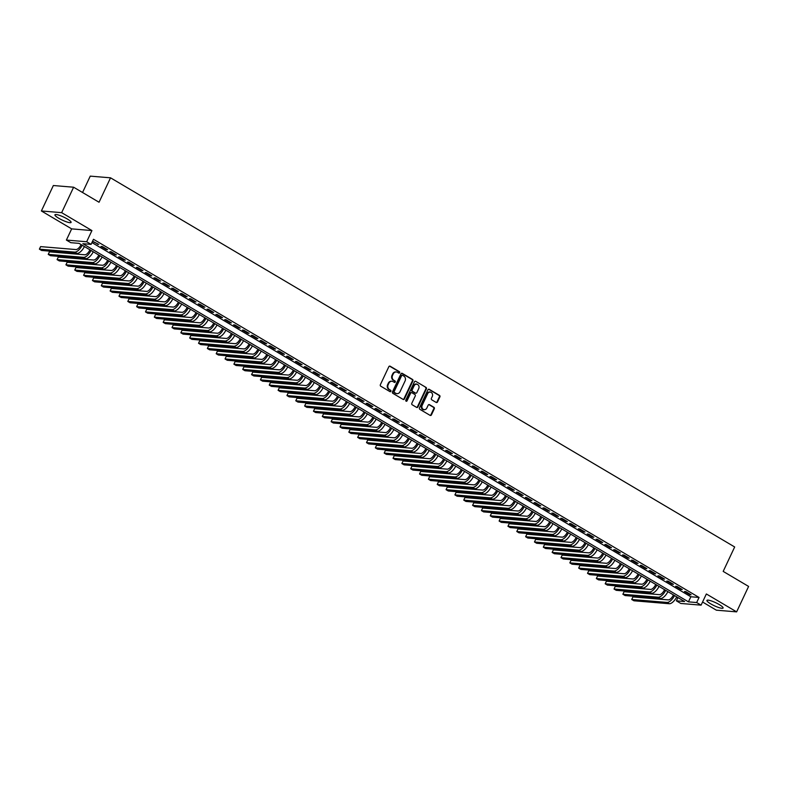 <?xml version="1.0" encoding="UTF-8"?>
<svg xmlns="http://www.w3.org/2000/svg" width="788" height="788" viewBox="0 0 788 788"><rect width="100%" height="100%" fill="white"/><g stroke="black" fill="none" stroke-linecap="round" stroke-linejoin="round"><path stroke-width="1.18" d="M399.664 372.724A0.788 0.69 94.8 0 0 399.388 371.67L390.168 366.213A1.123 0.985 94.8 0 0 388.829 366.706L380.368 384.682A1.123 0.985 94.8 0 0 380.762 386.199L389.981 391.646A0.788 0.69 94.8 0 0 390.641 390.247L389.449 389.548A3.595 3.152 94.8 0 1 388.179 384.702L388.878 383.204A3.595 3.152 94.8 0 1 393.163 381.648L394.355 382.357A0.788 0.69 94.8 0 0 395.015 380.959L393.823 380.249A3.595 3.152 94.8 0 1 392.542 375.413L393.251 373.916A3.595 3.152 94.8 0 1 397.536 372.36L398.728 373.069A0.788 0.69 94.8 0 0 399.664 372.724M398.718 373.069A0.788 0.69 94.8 0 0 398.836 371.621L389.617 366.174A1.123 0.985 94.8 0 0 389.508 366.115M389.981 391.646A0.788 0.69 94.8 0 0 390.09 390.208L389.449 389.548M394.345 382.357A0.788 0.69 94.8 0 0 394.463 380.909L393.823 380.249M719.277 604.583A8.934 1.674 -154.8 0 0 706.915 600.426A8.934 1.674 -154.8 0 0 710.727 603.864A8.934 1.674 -154.8 0 0 723.079 608.031A8.934 1.674 -154.8 0 0 719.277 604.583M67.285 218.966A8.934 1.674 -154.8 0 0 54.924 214.809A8.934 1.674 -154.8 0 0 58.736 218.246A8.934 1.674 -154.8 0 0 71.087 222.413A8.934 1.674 -154.8 0 0 67.285 218.966M436.178 402.441A1.123 0.985 94.8 0 0 437.517 401.949L439.891 396.906A1.123 0.985 94.8 0 0 439.497 395.399L429.253 389.341A1.123 0.985 94.8 0 0 427.923 389.824L419.462 407.8A1.123 0.985 94.8 0 0 419.856 409.317L430.1 415.374A1.123 0.985 94.8 0 0 431.43 414.882L434.296 408.795A1.123 0.985 94.8 0 0 433.902 407.278L429.519 404.687A1.123 0.985 94.8 0 0 428.179 405.18L426.761 408.194A3.004 2.64 94.8 0 1 422.122 405.456L427.687 393.616A3.004 2.64 94.8 0 1 432.326 396.364L431.4 398.334A1.123 0.985 94.8 0 0 431.804 399.841L436.178 402.441M696.661 602.544L701.084 605.154L680.802 603.46L676.39 600.85L684.605 601.53L79.027 243.364L70.812 242.684L66.389 240.064L86.66 241.758L91.083 244.379L82.868 243.689L688.446 601.855L696.661 602.544L699.055 597.452L93.477 239.286L91.083 244.379M73.619 187.219L61.651 212.661L41.38 210.967L53.348 185.525L73.619 187.219L99.042 202.25L110.537 177.822L734.672 546.97L723.187 571.399L748.6 586.43L736.632 611.872L706.353 593.965L701.084 605.154M41.38 210.967L71.659 228.875L91.93 230.569L61.651 212.661M91.93 230.569L86.66 241.758M412.902 380.949A1.123 0.985 94.8 0 0 412.508 379.432L402.274 373.374A1.123 0.985 94.8 0 0 400.934 373.867L392.473 391.843A1.123 0.985 94.8 0 0 392.867 393.36L403.111 399.408A1.123 0.985 94.8 0 0 404.441 398.925L412.902 380.949L412.36 380.899A1.123 0.985 94.8 0 0 411.957 379.383L401.722 373.335A1.123 0.985 94.8 0 0 401.614 373.276M415.759 381.353L426.003 387.41A1.123 0.985 94.8 0 1 426.397 388.927L417.935 406.904A1.123 0.985 94.8 0 1 416.606 407.396L412.222 404.796A1.123 0.985 94.8 0 1 411.819 403.289L415.256 396A1.123 0.985 94.8 0 0 414.852 394.483L411.947 392.769A1.123 0.985 94.8 0 0 410.607 393.251L407.041 400.846A0.788 0.69 94.8 0 1 405.82 400.127L414.429 381.845A1.123 0.985 94.8 0 1 415.759 381.353L426.003 387.41M702.561 602.012L716.351 610.178L736.632 611.872M92.482 241.414L98.786 244.447L92.56 241.227M107.631 249.678L102.322 246.536L100.953 246.417L106.262 249.56L107.631 249.678M116.466 254.898L111.167 251.766L109.798 251.648L115.097 254.79L116.466 254.898M125.312 260.129L120.003 256.996L118.633 256.878L123.943 260.02L125.312 260.129M134.147 265.359L128.848 262.227L127.479 262.108L132.778 265.241L134.147 265.359M142.992 270.589L137.683 267.447L136.314 267.339L141.623 270.471L142.992 270.589M151.828 275.82L146.529 272.678L145.159 272.569L150.459 275.701L151.828 275.82M160.673 281.05L155.364 277.908L153.995 277.79L159.304 280.932L160.673 281.05M169.509 286.271L164.209 283.138L162.84 283.02L168.139 286.162L169.509 286.271M178.354 291.501L173.045 288.369L171.676 288.25L176.985 291.393L178.354 291.501M187.189 296.731L181.89 293.599L180.521 293.481L185.82 296.613L187.189 296.731M196.035 301.962L190.726 298.819L189.356 298.711L194.666 301.843L196.035 301.962M204.87 307.192L199.571 304.05L198.202 303.941L203.501 307.074L204.87 307.192M213.715 312.422L208.406 309.28L207.037 309.162L212.346 312.304L213.715 312.422M222.551 317.643L217.252 314.51L215.882 314.392L221.182 317.534L222.551 317.643M231.396 322.873L226.087 319.741L224.718 319.623L230.027 322.765L231.396 322.873M240.232 328.103L234.932 324.971L233.563 324.853L238.862 327.985L240.232 328.103M249.077 333.334L243.768 330.192L242.399 330.083L247.708 333.216L249.077 333.334M257.912 338.564L252.613 335.422L251.244 335.314L256.543 338.446L257.912 338.564M266.758 343.795L261.449 340.652L260.079 340.534L265.389 343.676L266.758 343.795M275.603 349.015L270.294 345.883L268.925 345.765L274.224 348.907L275.603 349.015M284.438 354.245L279.139 351.113L277.76 350.995L283.069 354.137L284.438 354.245M293.284 359.476L287.975 356.343L286.605 356.225L291.905 359.358L293.284 359.476M302.119 364.706L296.82 361.564L295.441 361.456L300.75 364.588L302.119 364.706M310.964 369.936L305.655 366.794L304.286 366.686L309.595 369.818L310.964 369.936M319.8 375.167L314.501 372.025L313.131 371.906L318.431 375.049L319.8 375.167M328.645 380.387L323.336 377.255L321.967 377.137L327.276 380.279L328.645 380.387M337.481 385.618L332.181 382.485L330.812 382.367L336.112 385.509L337.481 385.618M346.326 390.848L341.017 387.716L339.648 387.597L344.957 390.73L346.326 390.848M355.161 396.078L349.862 392.936L348.493 392.828L353.792 395.96L355.161 396.078M364.007 401.309L358.698 398.167L357.328 398.058L362.638 401.19L364.007 401.309M372.842 406.539L367.543 403.397L366.174 403.279L371.473 406.421L372.842 406.539M381.688 411.76L376.378 408.627L375.009 408.509L380.318 411.651L381.688 411.76M390.523 416.99L385.224 413.858L383.854 413.739L389.154 416.882L390.523 416.99M399.368 422.22L394.059 419.088L392.69 418.97L397.999 422.102L399.368 422.22M408.204 427.451L402.904 424.308L401.535 424.2L406.835 427.332L408.204 427.451M417.049 432.681L411.74 429.539L410.371 429.43L415.68 432.563L417.049 432.681M425.884 437.911L420.585 434.769L419.216 434.651L424.515 437.793L425.884 437.911M434.73 443.132L429.421 439.999L428.051 439.881L433.361 443.023L434.73 443.132M443.565 448.362L438.266 445.23L436.897 445.112L442.196 448.254L443.565 448.362M452.411 453.592L447.101 450.46L445.732 450.342L451.041 453.474L452.411 453.592M461.246 458.823L455.947 455.681L454.577 455.572L459.877 458.705L461.246 458.823M470.091 464.053L464.782 460.911L463.413 460.803L468.722 463.935L470.091 464.053M478.927 469.284L473.627 466.141L472.258 466.023L477.558 469.165L478.927 469.284M487.772 474.504L482.463 471.372L481.094 471.254L486.403 474.396L487.772 474.504M496.607 479.734L491.308 476.602L489.939 476.484L495.238 479.626L496.607 479.734M505.453 484.965L500.144 481.832L498.774 481.714L504.084 484.847L505.453 484.965M514.298 490.195L508.989 487.053L507.62 486.945L512.919 490.077L514.298 490.195M523.134 495.425L517.834 492.283L516.455 492.175L521.764 495.307L523.134 495.425M531.979 500.656L526.67 497.514L525.3 497.395L530.6 500.538L531.979 500.656M540.814 505.876L535.515 502.744L534.136 502.626L539.445 505.768L540.814 505.876M549.66 511.107L544.35 507.974L542.981 507.856L548.29 510.998L549.66 511.107M558.495 516.337L553.196 513.205L551.827 513.087L557.126 516.219L558.495 516.337M567.34 521.567L562.031 518.425L560.662 518.317L565.971 521.449L567.34 521.567M576.176 526.798L570.876 523.656L569.507 523.547L574.807 526.68L576.176 526.798M585.021 532.028L579.712 528.886L578.343 528.768L583.652 531.91L585.021 532.028M593.856 537.249L588.557 534.116L587.188 533.998L592.487 537.14L593.856 537.249M602.702 542.479L597.393 539.347L596.024 539.228L601.333 542.371L602.702 542.479M611.537 547.709L606.238 544.577L604.869 544.459L610.168 547.591L611.537 547.709M620.383 552.94L615.073 549.797L613.704 549.689L619.013 552.821L620.383 552.94M629.218 558.17L623.919 555.028L622.55 554.919L627.849 558.052L629.218 558.17M638.063 563.4L632.754 560.258L631.385 560.14L636.694 563.282L638.063 563.4M646.899 568.621L641.599 565.489L640.23 565.37L645.53 568.512L646.899 568.621M655.744 573.851L650.435 570.719L649.066 570.601L654.375 573.743L655.744 573.851M664.58 579.082L659.28 575.949L657.911 575.831L663.21 578.963L664.58 579.082M673.425 584.312L668.116 581.17L666.746 581.061L672.056 584.194L673.425 584.312M682.26 589.542L676.961 586.4L675.592 586.292L680.891 589.424L682.26 589.542M91.94 242.556L690.84 596.762L699.055 597.452M684.427 591.512L689.736 594.654L691.106 594.773L685.796 591.63L684.427 591.512M110.537 177.822L90.256 176.128L82.553 192.499M677.926 597.58L676.39 600.85M71.659 228.875L66.389 240.064M690.84 596.762L688.446 601.855M97.416 244.329L97.673 243.787M106.262 249.56L106.518 249.018M115.097 254.79L115.353 254.248M123.943 260.02L124.199 259.469M132.778 265.241L133.034 264.699M141.623 270.471L141.879 269.929M150.459 275.701L150.715 275.16M159.304 280.932L159.56 280.39M168.139 286.162L168.396 285.62M176.985 291.393L177.241 290.841M185.82 296.613L186.076 296.071M194.666 301.843L194.922 301.302M203.501 307.074L203.757 306.532M212.346 312.304L212.602 311.762M221.182 317.534L221.438 316.993M230.027 322.765L230.283 322.213M238.862 327.985L239.119 327.444M247.708 333.216L247.964 332.674M256.543 338.446L256.799 337.904M265.389 343.676L265.645 343.135M274.224 348.907L274.48 348.365M283.069 354.137L283.325 353.585M291.905 359.358L292.161 358.816M300.75 364.588L301.006 364.046M309.595 369.818L309.851 369.276M318.431 375.049L318.687 374.507M327.276 380.279L327.532 379.737M336.112 385.509L336.368 384.958M344.957 390.73L345.213 390.188M353.792 395.96L354.048 395.418M362.638 401.19L362.894 400.649M371.473 406.421L371.729 405.879M380.318 411.651L380.574 411.109M389.154 416.882L389.41 416.33M397.999 422.102L398.255 421.56M406.835 427.332L407.091 426.791M415.68 432.563L415.936 432.021M424.515 437.793L424.771 437.251M433.361 443.023L433.617 442.482M442.196 448.254L442.452 447.702M451.041 453.474L451.297 452.933M459.877 458.705L460.133 458.163M468.722 463.935L468.978 463.393M477.558 469.165L477.814 468.624M486.403 474.396L486.659 473.854M495.238 479.626L495.494 479.074M504.084 484.847L504.34 484.305M512.919 490.077L513.175 489.535M521.764 495.307L522.02 494.766M530.6 500.538L530.856 499.996M539.445 505.768L539.701 505.226M548.29 510.998L548.546 510.447M557.126 516.219L557.382 515.677M565.971 521.449L566.227 520.907M574.807 526.68L575.063 526.138M583.652 531.91L583.908 531.368M592.487 537.14L592.743 536.598M601.333 542.371L601.589 541.819M610.168 547.591L610.424 547.049M619.013 552.821L619.269 552.28M627.849 558.052L628.105 557.51M636.694 563.282L636.95 562.74M645.53 568.512L645.786 567.971M654.375 573.743L654.631 573.191M663.21 578.963L663.466 578.422M672.056 584.194L672.312 583.652M680.891 589.424L681.147 588.882M689.736 594.654L689.992 594.113M396.049 371.966A3.595 3.152 94.8 0 0 392.7 373.867L393.251 373.916M393.271 380.21A3.595 3.152 94.8 0 1 392 375.374L392.7 373.867M391.685 381.254A3.595 3.152 94.8 0 0 388.336 383.165L388.878 383.204M388.898 389.499A3.595 3.152 94.8 0 1 387.627 384.662L388.336 383.165M403.21 399.467A1.123 0.985 94.8 0 0 403.899 398.876L412.36 380.899M402.57 375.344A0.788 0.69 94.8 0 0 401.634 375.679L394.207 391.459A0.788 0.69 94.8 0 0 394.483 392.522L395.743 393.261A3.595 3.152 94.8 0 0 400.018 391.715L405.101 380.919A3.595 3.152 94.8 0 0 403.82 376.083L402.57 375.344M402.018 375.295A0.788 0.69 94.8 0 0 401.082 375.63L401.634 375.679M396.669 393.616A3.595 3.152 94.8 0 1 395.192 393.222L393.931 392.473A0.788 0.69 94.8 0 1 393.655 391.419L401.082 375.63M416.704 407.445A1.123 0.985 94.8 0 0 417.394 406.864L425.855 388.878A1.123 0.985 94.8 0 0 425.451 387.371M411.297 392.66A1.123 0.985 94.8 0 0 410.065 393.202L406.49 400.796L407.041 400.846M418.812 388.425A3.004 2.64 94.8 0 0 414.173 385.687L412.213 389.853A1.123 0.985 94.8 0 0 412.607 391.37L415.512 393.084A1.123 0.985 94.8 0 0 416.852 392.601L418.812 388.425M416.468 384.051A3.004 2.64 94.8 0 0 413.621 385.637L414.173 385.687M415.621 393.143A1.123 0.985 94.8 0 1 414.961 393.035L412.055 391.321A1.123 0.985 94.8 0 1 411.661 389.804L413.621 385.637M429.982 391.981A3.004 2.64 94.8 0 0 427.145 393.567L427.687 393.616M423.914 409.78A3.004 2.64 94.8 0 1 421.57 405.406L427.145 393.567M430.199 415.424A1.123 0.985 94.8 0 0 430.888 414.843L433.755 408.745A1.123 0.985 94.8 0 0 433.351 407.238L428.977 404.648A1.123 0.985 94.8 0 0 428.869 404.589M436.286 402.491A1.123 0.985 94.8 0 0 436.976 401.91L439.349 396.856A1.123 0.985 94.8 0 0 438.946 395.349L428.711 389.292A1.123 0.985 94.8 0 0 428.603 389.242M81.095 244.595L81.046 244.704A5.723 2.531 120.6 0 1 75.914 249.56L40.602 246.614L39.4 249.156L74.712 252.111A8.589 3.792 -59.4 0 0 82.208 245.245M39.4 249.156L41.606 250.466L76.928 253.411A8.589 3.792 -59.4 0 0 84.415 246.555M89.94 249.826L89.891 249.934A5.723 2.531 120.6 0 1 84.759 254.79L49.437 251.835L48.245 254.386L83.558 257.331A8.589 3.792 -59.4 0 0 91.053 250.476M48.245 254.386L50.452 255.686L85.764 258.641A8.589 3.792 -59.4 0 0 93.26 251.786M98.786 255.056L98.727 255.164A5.723 2.531 120.6 0 1 93.595 260.02L58.282 257.065L57.081 259.616L92.403 262.562A8.589 3.792 -59.4 0 0 99.889 255.706M57.081 259.616L59.287 260.917L94.609 263.872A8.589 3.792 -59.4 0 0 102.095 257.016M107.621 260.276L107.572 260.385A5.723 2.531 120.6 0 1 102.44 265.251L67.118 262.296L65.926 264.837L101.238 267.792A8.589 3.792 -59.4 0 0 108.734 260.936M65.926 264.837L68.132 266.147L103.445 269.102A8.589 3.792 -59.4 0 0 110.941 262.246M116.466 265.507L116.407 265.615A5.723 2.531 120.6 0 1 111.275 270.481L75.963 267.526L74.761 270.067L110.084 273.022A8.589 3.792 -59.4 0 0 117.57 266.167M74.761 270.067L76.968 271.377L112.29 274.332A8.589 3.792 -59.4 0 0 119.776 267.467M125.302 270.737L125.253 270.845A5.723 2.531 120.6 0 1 120.121 275.701L84.799 272.756L83.607 275.298L118.919 278.253A8.589 3.792 -59.4 0 0 126.415 271.397M83.607 275.298L85.813 276.608L121.125 279.553A8.589 3.792 -59.4 0 0 128.621 272.697M134.147 275.967L134.088 276.076A5.723 2.531 120.6 0 1 128.956 280.932L93.644 277.987L92.442 280.528L127.764 283.483A8.589 3.792 -59.4 0 0 135.25 276.618M92.442 280.528L94.649 281.838L129.971 284.783A8.589 3.792 -59.4 0 0 137.467 277.928M142.983 281.198L142.933 281.306A5.723 2.531 120.6 0 1 137.802 286.162L102.479 283.207L101.288 285.758L136.6 288.704A8.589 3.792 -59.4 0 0 144.096 281.848M101.288 285.758L103.494 287.059L138.806 290.014A8.589 3.792 -59.4 0 0 146.302 283.158M151.828 286.428L151.769 286.536A5.723 2.531 120.6 0 1 146.637 291.393L111.325 288.438L110.123 290.989L145.445 293.934A8.589 3.792 -59.4 0 0 152.931 287.078M110.123 290.989L112.339 292.289L147.651 295.244A8.589 3.792 -59.4 0 0 155.147 288.388M160.663 291.649L160.614 291.757A5.723 2.531 120.6 0 1 155.482 296.623L120.16 293.668L118.968 296.209L154.281 299.164A8.589 3.792 -59.4 0 0 161.776 292.309M118.968 296.209L121.175 297.519L156.497 300.474A8.589 3.792 -59.4 0 0 163.983 293.619M169.509 296.879L169.45 296.987A5.723 2.531 120.6 0 1 164.318 301.853L129.005 298.898L127.804 301.44L163.126 304.395A8.589 3.792 -59.4 0 0 170.612 297.539M127.804 301.44L130.02 302.75L165.332 305.705A8.589 3.792 -59.4 0 0 172.828 298.839M178.344 302.109L178.295 302.218A5.723 2.531 120.6 0 1 173.163 307.074L137.841 304.129L136.649 306.67L171.961 309.625A8.589 3.792 -59.4 0 0 179.457 302.769M136.649 306.67L138.855 307.98L174.178 310.925A8.589 3.792 -59.4 0 0 181.664 304.07M187.189 307.34L187.13 307.448A5.723 2.531 120.6 0 1 181.998 312.304L146.686 309.359L145.484 311.9L180.807 314.855A8.589 3.792 -59.4 0 0 188.293 307.99M145.484 311.9L147.701 313.21L183.013 316.155A8.589 3.792 -59.4 0 0 190.509 309.3M196.025 312.57L195.976 312.678A5.723 2.531 120.6 0 1 190.844 317.534L155.522 314.579L154.33 317.131L189.642 320.076A8.589 3.792 -59.4 0 0 197.138 313.22M154.33 317.131L156.536 318.431L191.858 321.386A8.589 3.792 -59.4 0 0 199.344 314.53M204.87 317.8L204.821 317.909A5.723 2.531 120.6 0 1 199.679 322.765L164.367 319.81L163.165 322.361L198.487 325.306A8.589 3.792 -59.4 0 0 205.973 318.451M163.165 322.361L165.382 323.661L200.694 326.616A8.589 3.792 -59.4 0 0 208.19 319.761M213.706 323.021L213.656 323.129A5.723 2.531 120.6 0 1 208.524 327.995L173.202 325.04L172.011 327.581L207.323 330.536A8.589 3.792 -59.4 0 0 214.819 323.681M172.011 327.581L174.217 328.891L209.539 331.846A8.589 3.792 -59.4 0 0 217.025 324.991M222.551 328.251L222.502 328.36A5.723 2.531 120.6 0 1 217.36 333.226L182.048 330.271L180.846 332.812L216.168 335.767A8.589 3.792 -59.4 0 0 223.654 328.911M180.846 332.812L183.062 334.122L218.374 337.077A8.589 3.792 -59.4 0 0 225.87 330.211M231.386 333.482L231.337 333.59A5.723 2.531 120.6 0 1 226.205 338.446L190.883 335.501L189.691 338.042L225.004 340.997A8.589 3.792 -59.4 0 0 232.499 334.142M189.691 338.042L191.898 339.352L227.22 342.297A8.589 3.792 -59.4 0 0 234.706 335.442M240.232 338.712L240.182 338.82A5.723 2.531 120.6 0 1 235.041 343.676L199.728 340.731L198.527 343.272L233.849 346.228A8.589 3.792 -59.4 0 0 241.335 339.362M198.527 343.272L200.743 344.583L236.055 347.528A8.589 3.792 -59.4 0 0 243.551 340.672M249.067 343.942L249.018 344.051A5.723 2.531 120.6 0 1 243.886 348.907L208.564 345.952L207.372 348.503L242.684 351.448A8.589 3.792 -59.4 0 0 250.18 344.592M207.372 348.503L209.578 349.803L244.901 352.758A8.589 3.792 -59.4 0 0 252.387 345.902M257.912 349.163L257.863 349.281A5.723 2.531 120.6 0 1 252.721 354.137L217.409 351.182L216.208 353.733L251.53 356.678A8.589 3.792 -59.4 0 0 259.016 349.823M216.208 353.733L218.424 355.033L253.736 357.988A8.589 3.792 -59.4 0 0 261.232 351.133M266.748 354.393L266.699 354.501A5.723 2.531 120.6 0 1 261.567 359.367L226.245 356.412L225.053 358.954L260.365 361.909A8.589 3.792 -59.4 0 0 267.861 355.053M225.053 358.954L227.259 360.264L262.581 363.219A8.589 3.792 -59.4 0 0 270.067 356.363M275.593 359.624L275.544 359.732A5.723 2.531 120.6 0 1 270.402 364.598L235.09 361.643L233.888 364.184L269.21 367.139A8.589 3.792 -59.4 0 0 276.696 360.283M233.888 364.184L236.104 365.494L271.417 368.449A8.589 3.792 -59.4 0 0 278.913 361.584M284.429 364.854L284.379 364.962A5.723 2.531 120.6 0 1 279.248 369.818L243.925 366.873L242.734 369.414L278.046 372.369A8.589 3.792 -59.4 0 0 285.542 365.514M242.734 369.414L244.94 370.724L280.262 373.67A8.589 3.792 -59.4 0 0 287.748 366.814M293.274 370.084L293.225 370.193A5.723 2.531 120.6 0 1 288.083 375.049L252.771 372.103L251.569 374.645L286.891 377.6A8.589 3.792 -59.4 0 0 294.377 370.734M251.569 374.645L253.785 375.955L289.097 378.9A8.589 3.792 -59.4 0 0 296.593 372.044M302.109 375.315L302.06 375.423A5.723 2.531 120.6 0 1 296.928 380.279L261.616 377.324L260.414 379.875L295.727 382.82A8.589 3.792 -59.4 0 0 303.222 375.965M260.414 379.875L262.621 381.175L297.943 384.13A8.589 3.792 -59.4 0 0 305.429 377.275M310.955 380.535L310.905 380.653A5.723 2.531 120.6 0 1 305.764 385.509L270.451 382.554L269.25 385.105L304.572 388.051A8.589 3.792 -59.4 0 0 312.068 381.195M269.25 385.105L271.466 386.406L306.778 389.361A8.589 3.792 -59.4 0 0 314.274 382.505M319.79 385.765L319.741 385.874A5.723 2.531 120.6 0 1 314.609 390.74L279.297 387.785L278.095 390.326L313.407 393.281A8.589 3.792 -59.4 0 0 320.903 386.425M278.095 390.326L280.301 391.636L315.624 394.591A8.589 3.792 -59.4 0 0 323.11 387.735M328.635 390.996L328.586 391.104A5.723 2.531 120.6 0 1 323.454 395.97L288.132 393.015L286.94 395.556L322.253 398.511A8.589 3.792 -59.4 0 0 329.748 391.656M286.94 395.556L289.147 396.866L324.459 399.821A8.589 3.792 -59.4 0 0 331.955 392.956M337.481 396.226L337.422 396.334A5.723 2.531 120.6 0 1 332.29 401.19L296.978 398.245L295.776 400.787L331.098 403.742A8.589 3.792 -59.4 0 0 338.584 396.886M295.776 400.787L297.982 402.097L333.304 405.042A8.589 3.792 -59.4 0 0 340.79 398.186M346.316 401.456L346.267 401.565A5.723 2.531 120.6 0 1 341.135 406.421L305.813 403.476L304.621 406.017L339.933 408.972A8.589 3.792 -59.4 0 0 347.429 402.107M304.621 406.017L306.827 407.327L342.14 410.272A8.589 3.792 -59.4 0 0 349.636 403.417M355.161 406.687L355.102 406.795A5.723 2.531 120.6 0 1 349.971 411.651L314.658 408.696L313.457 411.247L348.779 414.192A8.589 3.792 -59.4 0 0 356.265 407.337M313.457 411.247L315.663 412.548L350.985 415.503A8.589 3.792 -59.4 0 0 358.471 408.647M363.997 411.907L363.948 412.026A5.723 2.531 120.6 0 1 358.816 416.882L323.494 413.927L322.302 416.478L357.614 419.423A8.589 3.792 -59.4 0 0 365.11 412.567M322.302 416.478L324.508 417.778L359.82 420.733A8.589 3.792 -59.4 0 0 367.316 413.877M372.842 417.138L372.783 417.246A5.723 2.531 120.6 0 1 367.651 422.112L332.339 419.157L331.137 421.698L366.459 424.653A8.589 3.792 -59.4 0 0 373.945 417.798M331.137 421.698L333.344 423.008L368.666 425.963A8.589 3.792 -59.4 0 0 376.162 419.108M381.678 422.368L381.628 422.476A5.723 2.531 120.6 0 1 376.497 427.342L341.174 424.387L339.983 426.929L375.295 429.884A8.589 3.792 -59.4 0 0 382.791 423.028M339.983 426.929L342.189 428.239L377.501 431.194A8.589 3.792 -59.4 0 0 384.997 424.328M390.523 427.598L390.464 427.707A5.723 2.531 120.6 0 1 385.332 432.563L350.02 429.618L348.818 432.159L384.14 435.114A8.589 3.792 -59.4 0 0 391.626 428.258M348.818 432.159L351.034 433.469L386.347 436.414A8.589 3.792 -59.4 0 0 393.842 429.559M399.358 432.829L399.309 432.937A5.723 2.531 120.6 0 1 394.177 437.793L358.855 434.848L357.663 437.389L392.976 440.344A8.589 3.792 -59.4 0 0 400.471 433.479M357.663 437.389L359.87 438.699L395.192 441.644A8.589 3.792 -59.4 0 0 402.678 434.789M408.204 438.059L408.145 438.167A5.723 2.531 120.6 0 1 403.013 443.023L367.701 440.068L366.499 442.62L401.821 445.565A8.589 3.792 -59.4 0 0 409.307 438.709M366.499 442.62L368.715 443.92L404.027 446.875A8.589 3.792 -59.4 0 0 411.523 440.019M417.039 443.28L416.99 443.398A5.723 2.531 120.6 0 1 411.858 448.254L376.536 445.299L375.344 447.85L410.656 450.795A8.589 3.792 -59.4 0 0 418.152 443.94M375.344 447.85L377.55 449.15L412.873 452.105A8.589 3.792 -59.4 0 0 420.359 445.25M425.884 448.51L425.825 448.618A5.723 2.531 120.6 0 1 420.694 453.484L385.381 450.529L384.18 453.07L419.502 456.025A8.589 3.792 -59.4 0 0 426.988 449.17M384.18 453.07L386.396 454.38L421.708 457.336A8.589 3.792 -59.4 0 0 429.204 450.48M434.72 453.74L434.671 453.849A5.723 2.531 120.6 0 1 429.539 458.714L394.217 455.76L393.025 458.301L428.337 461.256A8.589 3.792 -59.4 0 0 435.833 454.4M393.025 458.301L395.231 459.611L430.553 462.566A8.589 3.792 -59.4 0 0 438.039 455.7M443.565 458.971L443.516 459.079A5.723 2.531 120.6 0 1 438.374 463.935L403.062 460.99L401.86 463.531L437.182 466.486A8.589 3.792 -59.4 0 0 444.668 459.631M401.86 463.531L404.077 464.841L439.389 467.786A8.589 3.792 -59.4 0 0 446.885 460.931M452.401 464.201L452.351 464.309A5.723 2.531 120.6 0 1 447.22 469.165L411.897 466.22L410.706 468.761L446.018 471.716A8.589 3.792 -59.4 0 0 453.514 464.851M410.706 468.761L412.912 470.072L448.234 473.017A8.589 3.792 -59.4 0 0 455.72 466.161M461.246 469.431L461.197 469.54A5.723 2.531 120.6 0 1 456.055 474.396L420.743 471.441L419.541 473.992L454.863 476.937A8.589 3.792 -59.4 0 0 462.349 470.081M419.541 473.992L421.757 475.292L457.07 478.247A8.589 3.792 -59.4 0 0 464.565 471.391M470.081 474.652L470.032 474.77A5.723 2.531 120.6 0 1 464.9 479.626L429.578 476.671L428.386 479.222L463.699 482.167A8.589 3.792 -59.4 0 0 471.194 475.312M428.386 479.222L430.593 480.522L465.915 483.477A8.589 3.792 -59.4 0 0 473.401 476.622M478.927 479.882L478.877 479.99A5.723 2.531 120.6 0 1 473.736 484.856L438.423 481.901L437.222 484.443L472.544 487.398A8.589 3.792 -59.4 0 0 480.03 480.542M437.222 484.443L439.438 485.753L474.75 488.708A8.589 3.792 -59.4 0 0 482.246 481.852M487.762 485.113L487.713 485.221A5.723 2.531 120.6 0 1 482.581 490.087L447.259 487.132L446.067 489.673L481.379 492.628A8.589 3.792 -59.4 0 0 488.875 485.772M446.067 489.673L448.274 490.983L483.596 493.938A8.589 3.792 -59.4 0 0 491.082 487.073M496.607 490.343L496.558 490.451A5.723 2.531 120.6 0 1 491.416 495.307L456.104 492.362L454.903 494.903L490.225 497.858A8.589 3.792 -59.4 0 0 497.711 491.003M454.903 494.903L457.119 496.213L492.431 499.159A8.589 3.792 -59.4 0 0 499.927 492.303M505.443 495.573L505.394 495.682A5.723 2.531 120.6 0 1 500.262 500.538L464.94 497.592L463.748 500.134L499.06 503.089A8.589 3.792 -59.4 0 0 506.556 496.223M463.748 500.134L465.954 501.444L501.276 504.389A8.589 3.792 -59.4 0 0 508.762 497.533M514.288 500.804L514.239 500.912A5.723 2.531 120.6 0 1 509.097 505.768L473.785 502.813L472.583 505.364L507.905 508.309A8.589 3.792 -59.4 0 0 515.391 501.454M472.583 505.364L474.8 506.664L510.112 509.619A8.589 3.792 -59.4 0 0 517.608 502.764M523.124 506.024L523.074 506.142A5.723 2.531 120.6 0 1 517.943 510.998L482.62 508.043L481.429 510.594L516.741 513.54A8.589 3.792 -59.4 0 0 524.237 506.684M481.429 510.594L483.635 511.895L518.957 514.85A8.589 3.792 -59.4 0 0 526.443 507.994M531.969 511.254L531.92 511.363A5.723 2.531 120.6 0 1 526.778 516.229L491.466 513.274L490.264 515.815L525.586 518.77A8.589 3.792 -59.4 0 0 533.072 511.914M490.264 515.815L492.48 517.125L527.793 520.08A8.589 3.792 -59.4 0 0 535.288 513.224M540.804 516.485L540.755 516.593A5.723 2.531 120.6 0 1 535.623 521.459L500.311 518.504L499.109 521.045L534.422 524A8.589 3.792 -59.4 0 0 541.917 517.145M499.109 521.045L501.316 522.355L536.638 525.31A8.589 3.792 -59.4 0 0 544.124 518.445M549.65 521.715L549.6 521.823A5.723 2.531 120.6 0 1 544.459 526.68L509.146 523.734L507.945 526.276L543.267 529.231A8.589 3.792 -59.4 0 0 550.763 522.375M507.945 526.276L510.161 527.586L545.473 530.531A8.589 3.792 -59.4 0 0 552.969 523.675M558.485 526.945L558.436 527.054A5.723 2.531 120.6 0 1 553.304 531.91L517.992 528.965L516.79 531.506L552.102 534.461A8.589 3.792 -59.4 0 0 559.598 527.596M516.79 531.506L518.996 532.816L554.319 535.761A8.589 3.792 -59.4 0 0 561.805 528.906M567.33 532.176L567.281 532.284A5.723 2.531 120.6 0 1 562.149 537.14L526.827 534.185L525.635 536.736L560.948 539.681A8.589 3.792 -59.4 0 0 568.443 532.826M525.635 536.736L527.842 538.037L563.154 540.992A8.589 3.792 -59.4 0 0 570.65 534.136M576.176 537.396L576.117 537.514A5.723 2.531 120.6 0 1 570.985 542.371L535.673 539.416L534.471 541.967L569.793 544.912A8.589 3.792 -59.4 0 0 577.279 538.056M534.471 541.967L536.677 543.267L571.999 546.222A8.589 3.792 -59.4 0 0 579.485 539.366M585.011 542.627L584.962 542.735A5.723 2.531 120.6 0 1 579.83 547.601L544.508 544.646L543.316 547.187L578.628 550.142A8.589 3.792 -59.4 0 0 586.124 543.287M543.316 547.187L545.523 548.497L580.835 551.452A8.589 3.792 -59.4 0 0 588.331 544.597M593.856 547.857L593.797 547.965A5.723 2.531 120.6 0 1 588.666 552.831L553.353 549.876L552.152 552.418L587.474 555.373A8.589 3.792 -59.4 0 0 594.96 548.517M552.152 552.418L554.358 553.728L589.68 556.683A8.589 3.792 -59.4 0 0 597.166 549.817M602.692 553.087L602.643 553.196A5.723 2.531 120.6 0 1 597.511 558.052L562.189 555.107L560.997 557.648L596.309 560.603A8.589 3.792 -59.4 0 0 603.805 553.747M560.997 557.648L563.203 558.958L598.516 561.903A8.589 3.792 -59.4 0 0 606.011 555.048M611.537 558.318L611.478 558.426A5.723 2.531 120.6 0 1 606.346 563.282L571.034 560.337L569.832 562.878L605.154 565.833A8.589 3.792 -59.4 0 0 612.64 558.968M569.832 562.878L572.039 564.188L607.361 567.133A8.589 3.792 -59.4 0 0 614.857 560.278M620.373 563.548L620.323 563.656A5.723 2.531 120.6 0 1 615.192 568.512L579.87 565.557L578.678 568.109L613.99 571.054A8.589 3.792 -59.4 0 0 621.486 564.198M578.678 568.109L580.884 569.409L616.196 572.364A8.589 3.792 -59.4 0 0 623.692 565.508M629.218 568.769L629.159 568.887A5.723 2.531 120.6 0 1 624.027 573.743L588.715 570.788L587.513 573.339L622.835 576.284A8.589 3.792 -59.4 0 0 630.321 569.428M587.513 573.339L589.729 574.639L625.042 577.594A8.589 3.792 -59.4 0 0 632.537 570.739M638.053 573.999L638.004 574.107A5.723 2.531 120.6 0 1 632.872 578.973L597.55 576.018L596.358 578.559L631.671 581.514A8.589 3.792 -59.4 0 0 639.166 574.659M596.358 578.559L598.565 579.87L633.887 582.825A8.589 3.792 -59.4 0 0 641.373 575.969M646.899 579.229L646.84 579.338A5.723 2.531 120.6 0 1 641.708 584.203L606.396 581.249L605.194 583.79L640.516 586.745A8.589 3.792 -59.4 0 0 648.002 579.889M605.194 583.79L607.41 585.1L642.722 588.055A8.589 3.792 -59.4 0 0 650.218 581.189M655.734 584.46L655.685 584.568A5.723 2.531 120.6 0 1 650.553 589.424L615.231 586.479L614.039 589.02L649.351 591.975A8.589 3.792 -59.4 0 0 656.847 585.12M614.039 589.02L616.246 590.33L651.568 593.275A8.589 3.792 -59.4 0 0 659.054 586.42M664.58 589.69L664.52 589.798A5.723 2.531 120.6 0 1 659.389 594.654L624.076 591.709L622.875 594.25L658.197 597.205A8.589 3.792 -59.4 0 0 665.683 590.34M622.875 594.25L625.091 595.561L660.403 598.506A8.589 3.792 -59.4 0 0 667.899 591.65M673.415 594.92L673.366 595.029A5.723 2.531 120.6 0 1 668.234 599.885L632.912 596.93L631.72 599.481L667.032 602.426A8.589 3.792 -59.4 0 0 674.528 595.57M631.72 599.481L633.926 600.781L669.248 603.736A8.589 3.792 -59.4 0 0 676.734 596.88M398.836 371.621L399.388 371.67M390.09 390.208L390.641 390.247M394.463 380.909L395.015 380.959M392 375.374L392.542 375.413M387.627 384.662L388.179 384.702M389.617 366.174L390.168 366.213M403.899 398.876L404.441 398.925M401.722 373.335L402.274 373.374M411.957 379.383L412.508 379.432M393.655 391.419L394.207 391.459M393.931 392.473L394.483 392.522M395.192 393.222L395.743 393.261M425.855 388.878L426.397 388.927M417.394 406.864L417.935 406.904M410.065 393.202L410.607 393.251M411.661 389.804L412.213 389.853M412.055 391.321L412.607 391.37M414.961 393.035L415.512 393.084M421.57 405.406L422.122 405.456M428.977 404.648L429.519 404.687M433.351 407.238L433.902 407.278M433.755 408.745L434.296 408.795M430.888 414.843L431.43 414.882M428.711 389.292L429.253 389.341M438.946 395.349L439.497 395.399M439.349 396.856L439.891 396.906M436.976 401.91L437.517 401.949M74.712 252.111L76.928 253.411M83.558 257.331L85.764 258.641M92.403 262.562L94.609 263.872M101.238 267.792L103.445 269.102M110.084 273.022L112.29 274.332M118.919 278.253L121.125 279.553M127.764 283.483L129.971 284.783M136.6 288.704L138.806 290.014M145.445 293.934L147.651 295.244M154.281 299.164L156.497 300.474M163.126 304.395L165.332 305.705M171.961 309.625L174.178 310.925M180.807 314.855L183.013 316.155M189.642 320.076L191.858 321.386M198.487 325.306L200.694 326.616M207.323 330.536L209.539 331.846M216.168 335.767L218.374 337.077M225.004 340.997L227.22 342.297M233.849 346.228L236.055 347.528M242.684 351.448L244.901 352.758M251.53 356.678L253.736 357.988M260.365 361.909L262.581 363.219M269.21 367.139L271.417 368.449M278.046 372.369L280.262 373.67M286.891 377.6L289.097 378.9M295.727 382.82L297.943 384.13M304.572 388.051L306.778 389.361M313.407 393.281L315.624 394.591M322.253 398.511L324.459 399.821M331.098 403.742L333.304 405.042M339.933 408.972L342.14 410.272M348.779 414.192L350.985 415.503M357.614 419.423L359.82 420.733M366.459 424.653L368.666 425.963M375.295 429.884L377.501 431.194M384.14 435.114L386.347 436.414M392.976 440.344L395.192 441.644M401.821 445.565L404.027 446.875M410.656 450.795L412.873 452.105M419.502 456.025L421.708 457.336M428.337 461.256L430.553 462.566M437.182 466.486L439.389 467.786M446.018 471.716L448.234 473.017M454.863 476.937L457.07 478.247M463.699 482.167L465.915 483.477M472.544 487.398L474.75 488.708M481.379 492.628L483.596 493.938M490.225 497.858L492.431 499.159M499.06 503.089L501.276 504.389M507.905 508.309L510.112 509.619M516.741 513.54L518.957 514.85M525.586 518.77L527.793 520.08M534.422 524L536.638 525.31M543.267 529.231L545.473 530.531M552.102 534.461L554.319 535.761M560.948 539.681L563.154 540.992M569.793 544.912L571.999 546.222M578.628 550.142L580.835 551.452M587.474 555.373L589.68 556.683M596.309 560.603L598.516 561.903M605.154 565.833L607.361 567.133M613.99 571.054L616.196 572.364M622.835 576.284L625.042 577.594M631.671 581.514L633.887 582.825M640.516 586.745L642.722 588.055M649.351 591.975L651.568 593.275M658.197 597.205L660.403 598.506M667.032 602.426L669.248 603.736M395.783 371.926L396.325 371.975M391.409 381.215L391.961 381.264M401.752 375.206L402.304 375.255M396.394 393.606L396.945 393.655M411.021 392.601L411.572 392.641M416.192 384.012L416.744 384.061M415.345 393.163L415.887 393.202M429.716 391.941L430.258 391.991M423.639 409.77L424.19 409.819"/></g></svg>

